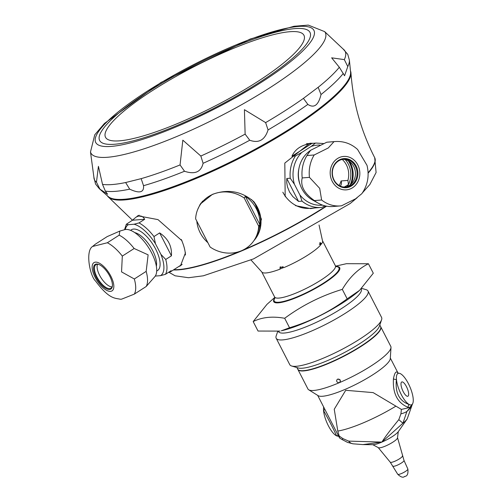 <?xml version="1.0" encoding="UTF-8"?>
<svg xmlns="http://www.w3.org/2000/svg" width="502" height="502" viewBox="0 0 502 502"><rect width="100%" height="100%" fill="white"/><g stroke="black" fill="none" stroke-linecap="round" stroke-linejoin="round"><path stroke-width="0.75" d="M181.26 239.441A32.297 13.673 57.3 0 1 182.176 241.606A32.297 13.673 57.3 0 1 185.138 251.954A32.297 13.673 57.3 0 1 185.439 255.066M132.428 220.246L126.316 224.268L128.38 224.689L134.059 224.237L139.01 222.913L144.695 219.267L132.428 220.246L135.866 217.303C139.594 214.994 142.537 215.647 144.695 219.267M168.747 272.209L170.73 271.676L171.119 270.691L165.434 274.33L160.483 275.661A30.12 12.751 -122.7 0 0 160.922 254.382L155.476 243.771L153.97 236.561L159.655 232.915C168.132 238.601 172.054 246.237 171.427 255.825L159.655 232.915M160.922 254.382L165.742 259.465L171.427 255.825M182.182 264.334A32.297 13.673 57.3 0 1 182 264.454L170.73 271.676M160.483 275.661L155.281 276.075M92.544 246.482C85.12 251.019 89.94 276.094 95.587 281.064C109.449 299.826 115.542 297.968 120.21 299.23L121.54 299.186L134.329 294.116L146.17 286.523A32.297 13.673 -122.7 0 0 146.17 271.381L134.329 278.98L121.553 271.896L122.312 256.095L134.153 248.503A32.297 13.673 -122.7 0 0 119.187 235.162L119.846 231.071L107.171 236.605L95.324 244.198L92.537 246.482L107.346 242.755L119.187 235.162M119.846 231.064L124.703 229.665A28.137 11.91 -122.7 0 1 148.536 247.542A28.137 11.91 -122.7 0 1 154.836 276.665L146.17 286.523M134.153 248.503L148.121 254.847L146.17 271.381M98.787 264.454A13.974 5.917 -122.7 0 0 95.913 264.679A13.974 5.917 -122.7 0 0 97.746 278.434A13.974 5.917 -122.7 0 0 109.85 288.612A13.974 5.917 -122.7 0 0 110.998 288.211A13.974 5.917 -122.7 0 0 112.41 285.694M112.059 286.931A13.974 5.917 57.3 0 1 112.04 286.931A13.974 5.917 57.3 0 1 101.14 277.932A13.974 5.917 57.3 0 1 97.513 264.272A13.974 5.917 57.3 0 1 97.52 264.259M109.662 289.453A14.596 6.181 -122.7 0 0 112.379 286.058A14.596 6.181 -122.7 0 0 108.187 273.414A14.596 6.181 -122.7 0 0 98.448 264.328A14.596 6.181 -122.7 0 0 95.43 275.742A14.596 6.181 -122.7 0 0 109.662 289.453M343.293 187.008L344.598 186.907L348.457 184.585L347.899 180.413L341.09 180.958A4.656 4.116 85.4 0 1 340.3 186.117M339.126 185.495A18.944 16.742 85.4 0 0 341.09 180.958M348.237 160.722A22.32 19.729 -94.6 0 1 350.164 184.912M345.207 159.592A20.494 18.11 -94.6 0 1 348.457 184.585A20.494 18.11 -94.6 0 1 347.353 186.506M291.926 156.247L295.402 155.965L301.796 152.439L311.083 146.484L315.451 143.114L311.974 143.39L291.926 156.247C295.22 148.874 301.903 144.589 311.974 143.39M301.796 152.439A30.12 26.619 85.4 0 0 294.429 184.297L299.876 194.901L302.022 201.133L298.546 201.409L292.835 196.615L289.541 192.021L287.47 186.882L286.755 182.766L286.774 178.505L298.546 201.409M302.022 201.133A32.297 28.539 85.4 0 0 321.205 207.445L309.903 208.349A32.297 28.539 -94.6 0 1 294.95 204.954A32.297 28.539 -94.6 0 1 286.021 197.16A32.297 28.539 -94.6 0 1 282.833 192.191M294.429 184.297L290.25 178.223L286.774 178.505M342.22 159.441A18.944 16.742 -94.6 0 1 347.899 180.413M325.007 205.845L321.826 207.389A32.297 28.539 85.4 0 1 321.205 207.445L321.838 207.389M349.511 161.518A22.32 19.729 -94.6 0 1 351.3 183.927A22.326 19.729 -94.6 0 0 349.524 161.525M302.204 177.934A32.297 28.539 85.4 0 1 306.948 155.551L314.196 154.974A32.297 28.539 85.4 0 0 309.452 177.357L302.204 177.934C300.271 185.96 304.331 193.508 314.384 200.574A32.297 28.539 85.4 0 0 318.343 203.222A32.297 28.539 85.4 0 0 333.083 206.498L340.331 205.92A32.297 28.539 85.4 0 0 340.983 205.864M309.452 177.357L319.692 188.357L321.625 199.997L314.384 200.574M314.196 154.974L328.258 147.977L333.999 141.658A32.297 28.539 85.4 0 1 335.198 141.533C343.707 141.024 351.162 143.66 357.568 149.445L367.006 165.346C369.485 175.631 367.765 185.069 361.854 193.659L355.579 198.805L341.529 205.795M306.948 155.551L310.575 150.305L308.812 151.686A28.137 24.862 85.4 0 0 312.664 200.072L318.343 203.222M310.575 150.305L326.752 142.235A32.297 28.539 85.4 0 1 327.957 142.11L335.198 141.533M333.999 141.658L326.752 142.235M351.193 185.207A13.974 12.349 85.4 0 0 356.451 169.03A13.974 12.349 85.4 0 0 343.613 159.241A13.974 12.349 85.4 0 0 332.412 174.156A13.974 12.349 85.4 0 0 345.828 187.102A13.974 12.349 85.4 0 0 351.193 185.207M342.797 159.341A13.974 12.349 -94.6 0 1 354.945 169.607A13.974 12.349 -94.6 0 1 349.568 185.338A13.974 12.349 -94.6 0 1 345.012 187.139M351.77 185.721A14.596 12.895 85.4 0 0 351.149 160.458A14.596 12.895 85.4 0 0 332.104 173.265A14.596 12.895 85.4 0 0 351.77 185.721M310.343 208.619A32.605 28.815 85.4 0 0 313.857 208.029M294.956 204.96L295.684 205.694L310.694 208.594L314.81 207.953M313.298 143.277L309.847 143.239L284.81 163.081L285.174 196.508L286.021 197.16M308.73 143.641A32.605 28.815 85.4 0 0 307.45 143.578M253.843 240.734A32.605 30.133 33.2 0 0 256.409 237.396A32.605 30.133 33.2 0 0 253.585 201.459C241.456 191.143 227.72 188.79 212.377 194.399L200.235 204.132L197.694 209.51M199.827 205.337A32.605 30.133 33.2 0 1 201.038 202.984M178.593 266.637L180.5 265.784L185.445 252.882L185.138 251.954M180.4 265.476A32.605 13.799 -122.7 0 0 181.341 265.156M182.176 241.613L181.95 240.69L157.998 219.619L137.68 215.772L136.782 216.713M350.44 70.87A136.638 27.303 152.8 0 1 350.961 72.959A136.638 27.303 152.8 0 1 241.286 157.39A136.638 27.303 152.8 0 1 108.79 197.411A136.638 27.303 152.8 0 1 107.39 195.78M256.44 237.346L261.448 219.211L254.451 202.381L253.592 201.465M350.547 71.73A136.638 27.303 152.8 0 1 240.941 156.718A136.638 27.303 152.8 0 1 108.03 196.37M99.929 189.166L96.466 182.207L98.423 166.338L102.527 184.378L105.338 191.099L107.623 194.274L99.929 189.166A141.087 28.194 -27.2 0 1 99.321 188.708L108.15 196.477A136.638 27.303 -27.2 0 0 199.852 176.089A136.638 27.303 -27.2 0 0 350.572 71.893L349.392 60.19A141.087 28.194 -27.2 0 1 347.786 66.571L344.56 75.758L339.321 67.255L331.646 57.83L344.328 59.612L347.786 66.571M143.534 185.69C144.137 192.555 139.525 193.716 129.692 189.16L125.638 182.533L141.144 178.649L143.534 185.69A141.087 28.194 -27.2 0 0 184.523 171.251L180.055 164.938L182.828 140.165L200.844 156.04L203.097 163.301C201.032 172.048 194.839 174.696 184.523 171.251M268.055 129.93C264.836 140.077 258.731 143.509 249.739 140.227L245.127 134.134L244.418 109.687L265.633 122.607L268.055 129.93A141.087 28.194 -27.2 0 0 307.858 104.41L303.421 98.379L318.155 87.31L321.023 94.527C318.456 105.213 314.07 108.507 307.858 104.41M196.828 221.275A32.297 29.85 -146.8 0 0 207.702 242.522M245.334 196.313L244.217 198.02A32.297 29.85 -146.8 0 0 212.704 194.381A32.297 29.85 -146.8 0 0 200.154 204.822A32.297 29.85 -146.8 0 0 195.623 218.822L210.125 247.028A32.297 29.85 -146.8 0 0 241.631 250.674A32.297 29.85 -146.8 0 0 254.181 240.226A32.297 29.85 -146.8 0 0 258.712 226.233L259.829 224.519A32.297 29.85 -146.8 0 0 245.334 196.313L259.829 224.519M244.217 198.02L258.712 226.233M254.181 240.226L256.145 237.226A32.297 29.85 -146.8 0 0 251.446 199.489M202.607 201.107A32.297 29.85 -146.8 0 0 202.124 201.823L200.154 204.822M280.254 266.813L280.009 269.16L280.154 266.926L283.937 267.585A34.161 6.827 -27.2 0 0 320.144 245.572L320.094 242.529L321.525 243.916A34.161 6.827 -27.2 0 0 322.472 240.634L335.386 265.765A34.161 6.827 152.8 0 1 308.128 287.445A34.161 6.827 152.8 0 1 274.625 296.989L274.845 298.295M319.824 242.824L320.709 244.085L321.525 243.916M320.144 245.572L320.075 245.434A34.161 6.827 152.8 0 0 321.456 243.784M319.266 244.154L320.709 244.085M279.947 269.022A34.161 6.827 152.8 0 0 283.868 267.453L283.937 267.585M403.2 391.585A7.762 2.529 -113.2 0 1 401.776 381.966A7.762 2.529 -113.2 0 1 406.815 387.356A7.762 2.529 -113.2 0 1 408.308 395.871A7.762 2.529 -113.2 0 1 407.881 396.241A7.762 2.529 -113.2 0 1 403.2 391.585M411.42 406.055A18.63 18.135 30.5 0 0 411.722 405.566A18.63 18.63 0 0 0 412.374 404.361L411.916 405.02A18.63 9.827 32.5 0 1 411.42 406.055L406.921 411.42L402.911 423.224L381.878 442.093A15.317 3.062 -27.2 0 0 398.331 431.613A15.317 3.062 -27.2 0 0 398.4 431.5M397.735 474.271A5.698 1.136 -27.2 0 0 401.6 473.474A5.698 1.136 -27.2 0 0 407.749 469.533A5.698 1.136 -27.2 0 0 407.869 469.063C408.339 473.857 407.273 476.304 404.662 476.404C403.2 477.942 400.891 477.233 397.735 474.271L390.267 462.223L378.226 447.589L372.835 444.709L362.99 444.59L381.878 442.093C384.978 437.085 390.619 429.605 398.814 419.653L402.911 423.224A29.994 5.993 -27.2 0 0 407.222 418.869L412.18 404.75M338.95 436.433L337.997 436.15A17.081 5.56 -113.2 0 1 336.541 435.818A17.081 5.56 -113.2 0 1 323.564 410.567A17.081 5.56 -113.2 0 1 323.683 407.053M338.618 436.119A2.328 2.184 -41.1 0 0 336.541 435.818C333.635 429.21 329.312 420.789 323.564 410.567A2.328 1.701 159.8 0 0 324.681 408.992M413.209 398.839A17.081 5.56 66.8 0 0 400.232 373.588A17.081 5.56 66.8 0 0 398.776 373.25A17.081 5.56 66.8 0 0 396.448 379.368A17.081 5.56 66.8 0 0 409.425 404.618A17.081 5.56 66.8 0 0 412.493 403.959A17.081 5.56 66.8 0 0 413.209 398.839M393.455 378.709A2.328 1.393 8.5 0 0 396.448 379.368C394.936 392.702 399.259 401.123 409.425 404.618A2.328 1.876 -79.2 0 0 408.201 407.398C397.446 402.949 392.533 393.386 393.455 378.709C394.572 373.011 395.934 370.934 397.528 372.49A2.328 2.184 138.9 0 0 397.835 372.98L398.776 373.25M411.722 405.566A18.63 18.135 30.5 0 0 412.318 404.474M398.814 419.653L400.922 413.843A18.63 7.066 1.1 0 0 406.921 411.42A39.401 7.875 -27.2 0 0 412.111 404.876M362.984 444.59L353 443.818A18.63 10.341 -81.3 0 1 348.67 441.114L381.878 442.093A15.317 3.062 -27.2 0 1 372.835 444.709M353 443.818L347.535 442.387L341.906 439.445A18.63 1.205 -55.5 0 0 342.985 438.641L348.67 441.114M342.985 438.641L339.195 436.043L339.578 437.989L341.906 439.445M317.684 395.381L337.928 434.763M411.916 405.02L409.525 407.549L408.201 407.398M400.922 413.843L401.405 409.419L409.525 407.549M339.195 436.043L337.796 431.061L334.244 409.249L345.727 390.292L373.149 392.614L401.405 409.419M340.111 380.19A1.864 1.719 -146.8 0 0 336.93 379.863A1.864 1.719 -146.8 0 0 337.545 382.323A1.864 1.719 -146.8 0 0 340.111 380.19M297.887 369.434L307.927 388.975A46.579 9.306 -27.2 0 0 308.73 389.803L318.161 395.683A40.838 8.157 -27.2 0 0 345.232 389.332A40.838 8.157 -27.2 0 0 390.286 358.61L391.002 347.522A46.579 9.306 -27.2 0 0 390.788 346.386L380.748 326.846A46.579 9.306 152.8 0 1 376.456 334.721A46.579 9.306 152.8 0 1 329.563 363.021A46.579 9.306 152.8 0 1 297.887 369.434A46.579 9.306 152.8 0 1 297.824 369.296M337.08 379.644L337.796 379.041L340.262 379.964L340.049 381.909M308.73 389.803A46.579 9.306 -27.2 0 0 339.609 382.562A46.579 9.306 -27.2 0 0 391.002 347.522M380.604 328.716L380.466 329.111A46.272 9.243 152.8 0 1 320.59 366.504A46.272 9.243 152.8 0 1 299.889 370.52L299.487 370.401A46.579 9.306 -27.2 0 0 320.326 366.36A46.579 9.306 -27.2 0 0 380.604 328.716A46.579 9.306 -27.2 0 0 380.61 326.576L379.794 324.995M296.933 367.577L297.749 369.165A46.579 9.306 -27.2 0 0 299.487 370.401M291.675 366.008L298.232 367.966A46.579 9.306 -27.2 0 0 319.071 363.925A46.579 9.306 -27.2 0 0 379.355 326.275L381.583 319.805A51.631 10.316 152.8 0 1 314.767 361.528A51.631 10.316 152.8 0 1 291.675 366.008A51.631 10.316 152.8 0 1 289.748 364.634L276.188 338.248A51.631 10.316 -27.2 0 0 301.206 335.141A51.631 10.316 -27.2 0 0 348.231 311.403A51.631 10.316 -27.2 0 0 368.022 291.053A51.631 10.316 -27.2 0 0 366.096 289.673L361.704 288.368M368.022 291.053L381.583 317.44A51.631 10.316 152.8 0 1 381.583 319.805M277.681 331.558L276.188 335.882A51.631 10.316 -27.2 0 0 276.188 338.248M278.359 331.439L278.415 331.546A46.579 9.306 -27.2 0 0 300.993 328.741A46.579 9.306 -27.2 0 0 343.418 307.324A46.579 9.306 -27.2 0 0 361.277 288.957L361.214 288.845M346.48 263.694L368.43 263.751C358.058 268.947 349.348 277.487 342.308 289.365L347.171 298.841C329.663 311.786 310.456 321.418 289.547 327.75L281.296 330.812A55.226 11.038 -27.2 0 0 294.712 326.758A55.226 11.038 -27.2 0 0 359.005 290.871A55.226 11.038 -27.2 0 0 359.557 290.376M279.997 331.1L258.047 331.044L253.177 321.575L266.938 304.394L274.789 297.404M347.171 298.841L359.539 290.394L373.3 273.22L368.43 263.751M342.308 289.365C321.399 295.697 302.191 305.335 284.678 318.281L289.547 327.75M284.678 318.281C272.479 316.072 261.981 317.17 253.177 321.575M335.982 266.493A37.104 7.411 152.8 0 1 339.321 270.289A37.104 7.411 152.8 0 1 310.098 291.279A37.104 7.411 152.8 0 1 276.018 302.819A37.104 7.411 152.8 0 1 274.876 297.899M337.764 266.788A36.953 7.386 152.8 0 1 339.622 267.892A36.953 7.386 152.8 0 1 339.277 270.365M276.1 302.832A36.953 7.386 152.8 0 1 273.885 301.671A36.953 7.386 152.8 0 1 274.079 299.518M336.089 266.575A36.646 7.323 152.8 0 1 339.226 267.792A36.646 7.323 152.8 0 1 309.979 291.053A36.646 7.323 152.8 0 1 274.042 301.294A36.646 7.323 152.8 0 1 274.876 298.037M279.99 267.836A29.423 5.88 -27.2 0 0 283.097 266.656M153.97 236.561A32.297 13.673 -122.7 0 0 139.01 222.913M165.434 274.33A32.297 13.673 -122.7 0 0 165.742 259.465M156.36 266.305A21.737 9.199 -122.7 0 0 150.286 246.426A21.737 9.199 -122.7 0 0 134.749 232.602M156.693 270.973A24.221 10.253 -122.7 0 0 153.066 244.637A24.221 10.253 -122.7 0 0 130.645 230.355M155.476 243.771A30.12 12.751 -122.7 0 0 134.059 224.237M128.38 224.689A30.12 12.751 -122.7 0 0 125.268 229.533M134.329 294.116A32.297 13.673 -122.7 0 0 134.329 278.98M110.653 291.348A16.767 7.097 -122.7 0 0 105.79 268.652A16.767 7.097 -122.7 0 0 92.506 270.245A16.767 7.097 -122.7 0 0 110.653 291.348M122.312 256.095A32.297 13.673 -122.7 0 0 107.346 242.755M323.476 143.534L316.072 143.057A32.297 28.539 85.4 0 0 315.451 143.114M295.402 155.965A32.297 28.539 85.4 0 0 290.25 178.223M298.878 168.791A24.221 21.404 85.4 0 0 300.152 184.761M319.868 145.078A30.12 26.619 85.4 0 0 311.083 146.484M299.876 194.901A30.12 26.619 85.4 0 0 322.635 205.142M321.625 199.997A32.297 28.539 85.4 0 0 340.331 205.92L341.705 205.776M352.781 187.591A16.767 14.822 85.4 0 0 352.065 158.569A16.767 14.822 85.4 0 0 330.184 173.284A16.767 14.822 85.4 0 0 352.781 187.591M173.41 269.957A118.522 23.682 -27.2 0 0 244.461 249.732A118.522 23.682 -27.2 0 0 326.57 206.171M368.11 173.165A118.522 23.682 -27.2 0 0 374.699 157.684L376.098 172.512L369.874 184.498L362.431 192.831M350.961 72.959C353.031 102.458 360.9 130.608 374.561 157.415A118.522 23.682 152.8 0 1 368.098 172.751M326.137 206.096A118.522 23.682 152.8 0 1 243.263 249.914M239.598 251.458A118.522 23.682 152.8 0 1 173.805 269.706M105.338 191.099A141.087 28.194 -27.2 0 0 129.692 189.16M203.097 163.301A141.087 28.194 -27.2 0 0 249.739 140.227M321.023 94.527A141.087 28.194 -27.2 0 0 343.318 73.392M318.155 87.31A140.849 28.143 -27.2 0 0 339.321 67.255M265.633 122.607A140.849 28.143 -27.2 0 0 303.421 98.379M200.844 156.04A140.849 28.143 -27.2 0 0 245.127 134.134M141.144 178.649A140.849 28.143 -27.2 0 0 180.055 164.938M102.527 184.378A140.849 28.143 -27.2 0 0 125.638 182.533M99.321 188.708L95.543 184.014L93.899 177.219A140.849 28.143 -27.2 0 0 96.466 182.207M344.328 59.612A140.849 28.143 -27.2 0 0 343.205 49.089L347.779 54.385L349.392 60.19M93.899 177.219L90.492 151.968A131.769 26.33 -27.2 0 0 197.625 127.276A131.769 26.33 -27.2 0 0 322.642 43.799A131.769 26.33 -27.2 0 0 324.656 31.626L343.205 49.089M311.435 40.787A122.664 24.51 -27.2 0 0 173.748 75.306A122.664 24.51 -27.2 0 0 129.259 143.183A122.664 24.51 -27.2 0 0 311.435 40.787M102.025 130.426A118.252 23.632 -27.2 0 0 180.055 124.207A118.252 23.632 -27.2 0 0 307.607 42.425A118.252 23.632 -27.2 0 0 229.577 48.644A118.252 23.632 -27.2 0 0 102.025 130.426M301.696 44.76A111.551 22.289 -27.2 0 0 228.09 50.627A111.551 22.289 -27.2 0 0 107.773 127.772A111.551 22.289 -27.2 0 0 181.379 121.911A111.551 22.289 -27.2 0 0 301.696 44.76M280.009 269.16A34.161 6.827 152.8 0 1 261.711 271.858L250.994 259.98M392.972 466.101A6.2 1.236 -27.2 0 0 398.136 464.808A6.2 1.236 -27.2 0 0 403.872 460.949A6.2 1.236 -27.2 0 0 404.003 460.434L397.528 437.662L398.274 431.689L407.222 418.869M390.267 462.223A6.84 1.368 -27.2 0 0 396.04 460.71A6.84 1.368 -27.2 0 0 402.259 456.5A6.84 1.368 -27.2 0 0 402.416 455.973M378.226 447.589A10.862 2.171 -27.2 0 0 387.393 445.18A10.862 2.171 -27.2 0 0 397.277 438.503A10.862 2.171 -27.2 0 0 397.528 437.662M395.664 406.294A52.848 10.561 152.8 0 1 337.796 431.061M336.139 266.606A36.401 7.273 152.8 0 1 309.903 290.909A36.401 7.273 152.8 0 1 274.87 298.094M135.866 217.303L139.161 215.195M124.534 229.715L126.316 224.268M316.072 143.057L306.327 143.836M357.198 197.688L350.227 203.498L253.635 258.856L203.335 275.805L188.539 277.725L175.079 275.799L168.835 272.203M108.79 197.411L132.465 220.209M90.492 151.968L94.746 134.818L104.447 123.448L160.929 82.491L250.197 39.043L293.977 26.267L308.297 25.1L324.656 31.626M319.046 225.003L322.472 240.634M407.869 469.063L404.003 460.434M398.073 373.124L390.324 358.051M339.584 437.989L337.921 434.763M359.005 290.871L359.545 290.394M335.625 266.135L346.48 263.688M339.785 268.884L339.226 267.792M274.6 302.38L274.042 301.294M335.386 265.765L336.321 266.7M261.711 271.858L274.625 296.989"/></g></svg>

